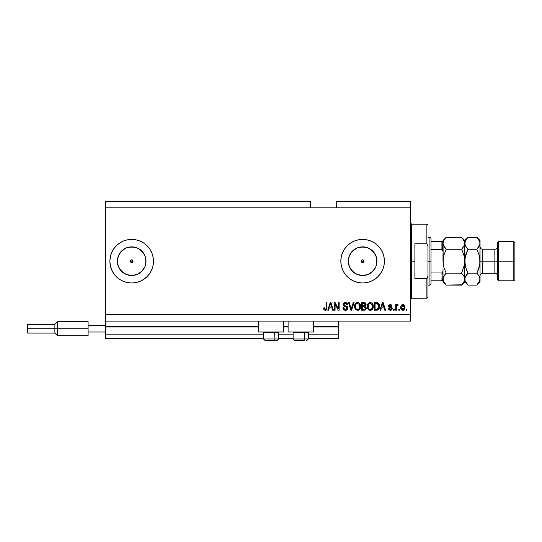 <?xml version="1.0" encoding="UTF-8"?>
<svg xmlns="http://www.w3.org/2000/svg" width="542" height="542" viewBox="0 0 542 542"><rect width="100%" height="100%" fill="white"/><g stroke="black" fill="none" stroke-linecap="round" stroke-linejoin="round"><path stroke-width="0.81" d="M338.648 338.54L308.364 338.54L338.648 338.54L338.648 334.184L308.364 334.184L338.648 334.184L338.648 326.989L313.378 326.989L338.648 326.989L338.648 338.54M293.114 338.54L278.737 338.54L293.114 338.54M263.487 338.54L105.534 338.54L263.487 338.54M293.114 334.184L278.737 334.184L293.114 334.184M263.487 334.184L105.534 334.184L105.534 338.54L105.534 334.184L263.487 334.184M288.1 326.989L283.744 326.989L288.1 326.989M258.473 326.989L105.534 326.989L105.534 334.184L105.534 326.555L258.473 326.555L105.534 326.555L105.534 326.989L258.473 326.989M338.648 326.555L338.648 326.989L338.648 326.555L313.378 326.555L338.648 326.555L338.648 321.108L338.648 326.555M288.1 326.555L283.744 326.555L288.1 326.555M105.534 321.108L105.534 326.555L105.534 321.108L410.545 321.108L105.534 321.108L105.534 314.57L410.545 314.57L410.545 207.816L310.322 207.816L310.322 201.285L105.534 201.285L310.322 201.285L310.322 207.816L105.534 207.816L410.545 207.816L410.545 201.285L336.467 201.285L410.545 201.285L410.545 314.57L105.534 314.57L105.534 321.108M362.612 259.835A1.362 1.362 0 0 1 363.973 261.197A1.362 1.362 0 0 1 362.612 262.558L363.574 262.159L362.612 262.558L363.574 262.159L363.973 261.197L363.574 262.159L363.973 261.197L363.574 260.235L363.872 260.675L363.973 261.197L363.574 260.235L362.612 259.835L363.574 260.235L362.612 259.835L363.574 260.235L363.973 261.197L363.133 262.457L362.09 262.457L361.351 261.718L361.649 260.235L361.25 261.197L361.649 262.159L362.612 262.558A1.362 1.362 0 0 1 361.25 261.197A1.362 1.362 0 0 1 362.612 259.835L361.649 260.235L361.25 261.197L361.649 262.159L362.612 262.558L361.351 261.718L361.351 260.675L362.612 259.835L362.09 259.936M130.419 260.675L130.71 262.159L131.672 262.558A1.362 1.362 0 0 1 130.31 261.197A1.362 1.362 0 0 1 131.672 259.835L130.419 260.675L131.157 259.936L132.194 259.936L133.034 261.197L132.641 262.159L131.672 262.558L130.71 262.159L130.31 261.197L130.71 260.235L131.672 259.835A1.362 1.362 0 0 1 133.034 261.197A1.362 1.362 0 0 1 131.672 262.558L130.71 262.159L130.419 260.675M128.881 275.255L131.672 275.532A14.336 14.336 0 0 1 117.343 261.197A14.336 14.336 0 0 1 131.672 246.861L137.16 247.951L141.814 251.061L144.917 255.709L146.008 261.197L144.917 266.684L141.814 271.332L137.16 274.442L131.672 275.532L126.191 274.442L121.537 271.332L118.434 266.684L117.343 261.197L118.434 255.709L121.537 251.061L126.191 247.951L131.672 246.861A14.336 14.336 0 0 1 146.008 261.197A14.336 14.336 0 0 1 131.672 275.532L134.47 275.255M359.813 275.255L362.612 275.532A14.336 14.336 0 0 1 348.276 261.197A14.336 14.336 0 0 1 362.612 246.861L368.099 247.951L372.747 251.061L375.857 255.709L376.947 261.197L375.857 266.684L372.747 271.332L368.099 274.442L362.612 275.532L357.124 274.442L352.476 271.332L349.366 266.684L348.276 261.197L349.366 255.709L352.476 251.061L357.124 247.951L362.612 246.861A14.336 14.336 0 0 1 376.947 261.197A14.336 14.336 0 0 1 362.612 275.532L365.41 275.255M384.4 261.176A21.788 21.788 0 0 0 350.518 243.073A21.788 21.788 0 0 0 350.498 279.306L347.205 276.603L344.495 273.297L342.483 269.537L341.243 265.445L340.823 261.197L341.243 256.949L342.483 252.857L344.495 249.09L347.205 245.79L350.511 243.08L354.278 241.068L358.364 239.828L362.612 239.408L366.859 239.828L370.952 241.068L374.718 243.08L378.018 245.79L380.728 249.09L382.74 252.857L383.98 256.949L384.4 261.197L383.98 265.445L382.74 269.537L380.728 273.297L378.018 276.603L374.718 279.313L370.952 281.325L366.859 282.565L362.612 282.985A21.788 21.788 0 0 1 340.823 261.197A21.788 21.788 0 0 1 362.612 239.408A21.788 21.788 0 0 1 384.4 261.197A21.788 21.788 0 0 1 362.612 282.985L358.364 282.565L354.278 281.325L350.511 279.313M350.518 279.32A21.788 21.788 0 0 0 384.4 261.217M131.672 239.408A21.788 21.788 0 0 0 109.89 261.197A21.788 21.788 0 0 0 131.672 282.985A21.788 21.788 0 0 1 109.89 261.197A21.788 21.788 0 0 1 131.672 239.408L135.927 239.828L140.012 241.068L143.779 243.08L147.078 245.79L149.788 249.09L151.801 252.857L153.04 256.949L153.461 261.197L153.04 265.445L151.801 269.537L149.788 273.297L147.078 276.603L143.779 279.313L140.012 281.325L135.927 282.565L131.672 282.985L127.424 282.565L123.339 281.325L119.572 279.313L116.273 276.603L113.563 273.297L111.55 269.537L110.311 265.445L109.89 261.197L110.311 256.949L111.55 252.857L113.563 249.09L116.273 245.79L119.572 243.08L123.339 241.068L127.424 239.828L131.672 239.408A21.788 21.788 0 0 1 153.461 261.197A21.788 21.788 0 0 1 131.672 282.985A21.788 21.788 0 0 0 153.461 261.21M258.473 332.002L258.473 321.108L258.473 332.002L283.744 332.002L283.744 321.108L283.744 332.002L258.473 332.002M313.378 332.002L313.378 321.108L313.378 332.002L288.1 332.002L313.378 332.002M288.1 321.108L288.1 332.002L288.1 321.108M105.534 201.285L105.534 314.57L105.534 201.285M335.085 310.214L335.085 304.143L335.085 310.214L334.292 310.214L334.292 302.592L335.132 302.592L338.35 308.669L338.35 302.592L339.143 302.592L339.143 310.214L338.296 310.214L335.085 304.143L338.296 310.214L339.143 310.214L339.143 302.592L338.35 302.592L338.35 308.669L335.132 302.592L334.292 302.592L334.292 310.214L335.085 310.214L334.292 310.214L334.292 302.592L335.132 302.592M345.688 310.309L345.457 310.315C346.914 310.275 347.713 309.529 347.856 308.093L347.158 309.739L345.457 310.315L343.601 309.604L342.917 307.992L343.696 307.639L344.095 308.805L345.342 309.414L346.44 309.218L347.036 308.398L346.677 307.253L344.034 306.257L343.249 305.363L343.188 303.947L344.082 302.788L345.776 302.524L347.239 303.385L347.659 304.767L346.866 304.868L346.446 303.771L345.207 303.385L344.143 303.852L343.906 304.807L344.414 305.566L347.171 306.569L347.856 308.093L346.684 306.271L344.143 305.37L343.899 304.597L345.342 303.385L346.866 304.868L347.659 304.767C347.544 303.324 346.765 302.565 345.315 302.49C343.953 302.544 343.221 303.242 343.106 304.584L347.063 308.12L345.525 309.421L343.696 307.639L342.903 307.741C342.998 309.353 343.852 310.214 345.457 310.315L344.095 309.99M351.507 308.12L353.208 302.592L354.028 302.592L351.629 310.214L350.809 310.214L348.526 302.592L349.339 302.592L351.175 309.326L353.208 302.592L354.028 302.592L353.208 302.592L351.175 309.326L349.339 302.592L348.526 302.592L350.809 310.214L351.629 310.214L350.809 310.214L348.526 302.592L349.339 302.592L351.094 308.981M357.612 310.315L355.796 309.618L354.874 308.202L354.624 305.796L355.464 303.52L356.582 302.687L358.303 302.578L359.57 303.31L360.403 304.753L360.22 308.527L359.156 309.841L357.612 310.315L359.854 309.15L360.633 306.413C360.687 304.191 359.685 302.89 357.618 302.49C355.505 302.897 354.502 304.238 354.59 306.501L355.362 309.116L357.612 310.315L355.362 309.116M370.288 310.315L368.472 309.618L367.551 308.202L367.3 305.796L368.14 303.52L369.258 302.687L370.979 302.578L372.246 303.31L373.079 304.753L372.896 308.527L371.832 309.841L370.288 310.315L372.53 309.15L373.309 306.413C373.363 304.191 372.361 302.89 370.294 302.49C368.181 302.897 367.178 304.238 367.266 306.501L368.038 309.116L370.288 310.315M399.549 309.13L399.549 310.214L398.756 310.214L398.756 309.13L399.549 309.13L398.756 309.13L398.756 310.214L399.549 310.214L398.756 310.214L398.756 309.13L399.549 309.13L399.549 310.214L399.549 309.13M404.996 307.389L404.562 309.353L403.37 310.254L401.907 310.065L400.972 308.926L400.911 306.115L402.367 304.631L404.379 305.288L404.996 307.389C405.064 305.79 404.352 304.855 402.869 304.57C401.365 304.861 400.653 305.817 400.741 307.443C400.66 309.062 401.365 310.024 402.869 310.315C404.393 310.017 405.098 309.042 404.996 307.389L404.989 307.646M323.981 309.678L325.241 310.315L323.981 309.678L323.594 307.937L324.387 307.836L325.024 309.387L326.02 308.967L326.169 302.592L326.962 302.592L326.84 308.987L326.426 309.841L325.241 310.315C326.541 310.058 327.117 309.211 326.962 307.768L326.962 302.592L326.169 302.592L326.067 308.845L325.275 309.421L324.387 307.836L323.594 307.937L324.048 309.773L324.882 310.281M380.769 310.214L381.433 307.937L380.769 310.214L379.942 310.214L382.381 302.592L383.153 302.592L385.586 310.214L384.766 310.214L384.095 307.937L381.433 307.937L384.095 307.937L384.766 310.214L385.586 310.214L383.153 302.592L382.381 302.592L379.942 310.214L380.769 310.214L379.942 310.214L382.381 302.592L383.153 302.592L385.586 310.214L384.766 310.214M392.225 308.527L391.697 309.848L390.348 310.315L389.027 309.834L388.458 308.534L389.251 308.432L390.179 309.509L391.351 309.028L391.249 308.161L389.19 307.348L388.594 306.501L389.075 304.97L390.484 304.577L391.568 304.97L392.123 306.155L391.331 306.257L391.033 305.586L390.172 305.37L389.441 305.722L389.413 306.305L391.737 307.321L392.225 308.527L389.352 306.04L390.342 305.363L391.331 306.257L392.123 306.155L390.315 304.57L388.56 306.155L391.432 308.662L390.403 309.523L389.251 308.432L388.458 308.534L390.348 310.315L392.218 308.71M394.203 309.13L394.203 310.214L393.411 310.214L393.411 309.13L394.203 309.13L393.411 309.13L393.411 310.214L394.203 310.214L393.411 310.214L393.411 309.13L394.203 309.13L394.203 310.214L394.203 309.13M397.516 304.577L398.167 304.868L397.869 305.661L396.622 306.21L396.48 310.214L395.687 310.214L395.687 304.672L396.48 304.672L396.48 305.553L397.239 304.597L398.167 304.868L397.869 305.661L396.737 305.925L396.48 307.341L396.622 306.21L397.869 305.661L398.167 304.868L397.415 304.57L396.48 305.553L396.48 304.672L395.687 304.672L395.687 310.214L396.48 310.214L395.687 310.214L395.687 304.672L396.48 304.672M406.879 309.13L406.879 310.214L406.087 310.214L406.087 309.13L406.879 309.13L406.087 309.13L406.087 310.214L406.879 310.214L406.087 310.214L406.087 309.13L406.879 309.13L406.879 310.214L406.879 309.13M377.178 310.166L376.548 310.214C378.614 309.902 379.583 308.622 379.447 306.359L379.136 308.384L378.14 309.814L374.298 310.214L374.298 302.592L378.14 302.971L379.095 304.245L379.447 306.359C379.569 304.74 378.973 303.527 377.659 302.734L374.298 302.592L374.298 310.214L376.548 310.214L374.298 310.214L374.298 302.592M364.427 310.193L363.967 310.214C365.443 310.2 366.209 309.455 366.277 307.978L365.945 309.299L365.098 310.044L361.622 310.214L361.622 302.592L365.477 303.059L366.067 304.746L365.227 306.108L366.277 307.978L365.227 306.108L366.08 304.509C365.965 303.235 365.267 302.599 363.987 302.592L361.622 302.592L361.622 310.214L363.967 310.214L361.622 310.214L361.622 302.592L363.987 302.592M328.581 310.214L329.245 307.937L328.581 310.214L327.754 310.214L330.186 302.592L330.959 302.592L333.398 310.214L332.578 310.214L331.907 307.937L329.245 307.937L331.907 307.937L332.578 310.214L333.398 310.214L330.959 302.592L330.186 302.592L327.754 310.214L328.581 310.214L327.754 310.214L330.186 302.592L330.959 302.592L333.398 310.214L332.578 310.214M410.545 321.108L410.545 314.57L410.545 321.108M336.467 201.285L336.467 207.816L336.467 201.285M132.641 262.159L132.932 260.675L132.194 259.936L133.034 261.197L132.641 262.159L131.672 262.558L132.194 262.457M323.913 309.57L323.682 308.886M323.594 307.937L324.387 307.836M324.401 308.093L324.57 308.954M325.959 309.069L325.275 309.421L326.121 308.601M326.067 308.845L326.169 307.829M326.169 302.592L326.962 302.592L326.948 308.208M326.548 309.685L326.887 308.771M326.426 309.841L325.864 310.214M382.517 304.469L382.767 303.385L383.838 307.05L381.69 307.05L382.408 304.828L381.69 307.05L383.838 307.05L382.767 303.385L382.517 304.469M388.533 308.893L388.729 309.421M388.458 308.534L389.291 308.649M389.291 308.655L389.59 309.231M390.138 309.502L390.775 309.482M391.432 308.662L391.168 308.1M391.29 308.208L390.497 307.849M389.833 307.639L389.075 307.267M388.594 306.501L388.567 305.986M388.682 305.492L389.068 304.97M390.145 304.577L390.653 304.59M392.123 306.155L391.331 306.257L391.202 305.803M390.714 305.41L390.01 305.39M389.373 305.878L390.491 306.819L389.691 306.548M389.352 306.04L391.121 307.023M391.128 307.029L391.588 307.219M391.737 307.321L392.178 308.059M391.934 309.563L391.459 310.024M391.399 310.065L390.714 310.288M397.415 304.57L398.167 304.868L397.415 304.57M397.869 305.661L397.13 305.593L396.622 306.21L397.218 305.573M396.48 310.214L396.48 307.341M396.669 306.067L397.11 305.6M401.507 309.76L401.188 309.367M400.829 308.439L400.762 307.944M400.829 306.44L401.033 305.796M401.5 305.119L401.9 304.821M402.225 304.672L402.604 304.584M402.74 304.577L403.526 304.679M404.759 305.925L404.976 306.887M404.569 309.346L404.244 309.753M403.56 310.2L403.119 310.302M401.507 305.119L401.188 305.505M402.245 305.553L401.534 307.443L402.848 305.363L404.203 307.443L404.041 306.305M404.007 308.669L404.203 307.443L402.889 309.523L403.654 309.197M401.642 308.405L401.541 307.788M403.702 305.742L402.462 305.437M404.075 306.413L403.783 305.837M403.946 306.088L403.35 305.478M403.526 309.306L404.081 308.459M401.968 309.062L402.889 309.523L401.541 307.097M377.063 302.619L377.51 302.687M378.14 302.971L378.546 303.33M379.42 307.043L379.237 308.066M378.865 308.974L378.445 309.557M378.126 309.821L377.232 310.159M378.452 304.814L378.56 305.248M378.655 306.155L378.601 307.239M376.649 309.319L377.611 309.109L378.35 308.215L376.453 309.326L375.091 309.326L375.091 303.479L377.51 303.635L375.091 303.479L375.091 309.326L376.744 309.313M378.235 304.34L376.426 303.479L377.51 303.635L378.648 306.589M378.059 308.737L378.499 307.761M367.557 308.215L367.307 307.192M367.28 306.853L367.273 306.149M367.3 305.803L367.408 305.099M368.567 303.1L369.251 302.687M372.611 303.771L372.239 303.303M373.309 306.413L373.296 306.779M373.269 307.131L373.14 307.829M373.086 308.025L372.828 308.676M371.229 310.159L370.667 310.295M369.63 310.241L369.014 310.01M369 310.004L368.479 309.624M368.472 309.618L368.038 309.116M373.303 306.067L373.275 305.722M373.153 305.038L372.896 304.292M371.961 303.059L371.616 302.836M370.45 303.391L368.831 303.987L369.759 303.445M372.049 304.394L371.67 303.927M368.865 303.96L368.059 306.515C367.937 304.753 368.682 303.71 370.301 303.385L372.185 304.665L372.517 306.386C372.605 308.093 371.859 309.103 370.281 309.421L371.29 309.157L372.422 307.416M372.246 308.019L371.29 309.157M369.773 309.36L370.281 309.421C368.75 309.123 368.011 308.154 368.059 306.515L368.316 308.019L368.397 304.624M372.381 305.248L371.873 304.15M372.422 307.443L372.117 304.529M372.469 305.674L372.395 305.295M368.316 308.012L368.858 308.832M368.885 308.852L368.56 308.473M364.197 302.592L364.773 302.673M364.956 302.734L365.294 302.91M365.748 303.385L366.04 304.103M365.227 306.108L366.067 304.746M366.243 308.432L366.141 308.872M365.952 309.292L365.308 309.949M365.091 309.028L365.484 307.985L365.03 306.914L363.872 306.65L365.484 307.985L363.872 306.65L362.415 306.65L363.872 306.65M365.45 308.364L365.22 308.893M364.671 303.581L362.415 303.479L362.415 305.763L364.59 305.688L365.288 304.631L364.59 305.688L362.415 305.763L362.415 303.479L363.709 303.479L365.288 304.631L365.186 304.082M363.811 305.763L365.254 304.97L364.556 303.547M364.42 303.52L364.055 303.486M362.415 309.326L362.415 306.65L362.415 309.326L364.752 309.231L362.415 309.326M365.254 304.97L365.288 304.631M354.59 306.501L354.773 307.876M354.597 306.142L354.725 305.112M358.303 302.578L359.563 303.31M359.766 303.534L360.139 304.116M360.471 305.01L360.227 304.292M360.477 305.038L360.599 305.722M360.41 308.025L360.152 308.676M359.854 309.15L358.614 310.139M358.553 310.159L357.991 310.288M359.935 303.771L359.285 303.059M357.774 303.391L356.589 303.649M359.373 304.394L358.994 303.927M355.518 305.2L355.383 306.515C355.261 304.753 356.006 303.71 357.625 303.385L359.509 304.665L359.841 306.386C359.929 308.093 359.183 309.103 357.605 309.421L358.614 309.157L359.746 307.416M359.57 308.019L358.614 309.157M357.097 309.36L357.605 309.421C356.074 309.123 355.335 308.154 355.383 306.515L355.403 305.973M355.721 304.624L355.43 305.702M356.189 303.96L355.545 305.119M359.705 305.248L359.197 304.15M359.746 307.443L359.441 304.529M359.793 305.674L359.719 305.295M355.64 308.012L355.884 308.473M351.629 310.214L354.028 302.592L351.629 310.214M351.006 308.635L350.87 308.12M343.608 309.611L344.455 310.153M343.594 309.597L343.289 309.204M343.113 308.838L342.95 308.242M342.903 307.741L343.75 307.992M343.913 308.52L344.251 308.967M345.166 309.394L345.81 309.407M346.25 309.306L346.65 309.069M346.094 306.955L345.688 306.826M343.743 306.054L343.249 305.37M344.495 302.605L344.881 302.524M345.098 302.497L345.545 302.497M345.776 302.524L346.684 302.849M347.497 303.879L347.612 304.306M347.659 304.767L346.826 304.577M345.647 303.405L346.419 303.744M345.633 303.398L345.078 303.398M343.919 304.333L344.204 305.431M343.899 304.597L344.143 305.37L345.356 305.878L344.143 305.37L343.899 304.597L344.143 305.37M347.402 306.786L347.693 307.246M347.815 308.561L347.686 308.987M347.679 309.001L347.463 309.387M346.785 310.01L346.365 310.187M345.173 305.837L344.719 305.695M343.249 305.363L343.709 306.02M338.35 302.592L339.143 302.592L339.143 310.214L338.296 310.214M330.329 304.469L330.579 303.385L331.65 307.05L329.502 307.05L330.22 304.828L329.502 307.05L331.65 307.05L330.783 304.17M330.579 303.385L330.424 304.109M382.862 303.777L382.767 303.385M403.018 305.376L402.679 305.376M402.713 309.509L403.058 309.509M404.156 308.12L404.203 307.612M377.191 309.252L377.611 309.109M378.546 307.531L378.621 307.063M378.614 305.573L378.519 305.038M378.384 304.631L378.099 304.13M377.835 303.838L377.381 303.588M368.831 303.987L368.506 304.414M370.023 309.407L370.545 309.407M372.496 306.914L372.476 305.729M356.162 303.987L355.83 304.414M357.347 309.407L357.869 309.407M359.82 306.914L359.8 305.729M153.461 261.183A21.788 21.788 0 0 0 140.012 241.068M151.801 269.537L152.078 268.846M113.563 249.09L111.55 252.857M116.273 276.603L116.943 277.247M368.255 282.24L370.261 281.596M374.718 279.313L378.018 276.603M370.261 240.797L366.859 239.828M344.495 273.297L347.205 276.603M370.579 273.114L374.529 269.157M376.67 263.995L376.67 258.398M374.529 253.229L370.579 249.279M365.41 247.138L359.813 247.138M354.651 249.279L350.694 253.229M348.553 258.398L348.553 263.995M350.694 269.157L354.651 273.114M363.574 262.159L363.133 262.457M362.09 262.457L361.351 261.718M139.64 273.114L143.596 269.157M145.737 263.995L145.737 258.398M143.596 253.229L139.64 249.279M134.47 247.138L128.881 247.138M123.712 249.279L119.755 253.229M117.614 258.398L117.614 263.995M119.755 269.157L123.712 273.114M130.71 262.159L130.419 261.718M132.194 259.936L131.672 259.835M278.696 338.974L263.487 338.974L265.228 340.715L274.049 340.715A1.741 0.874 -90 0 0 274.923 338.974L274.55 332.002L274.923 332.741L263.487 332.741L274.923 332.741L274.923 338.974L263.527 338.974M265.539 340.715L274.049 340.715A1.741 0.874 90 0 0 274.923 338.974L278.737 338.974L276.989 340.715L278.737 338.974L278.737 332.741L274.923 332.741L278.737 332.741L277.992 332.002M274.049 340.715L276.976 340.715L274.049 340.715M294.889 340.715L303.683 340.715A1.741 0.874 -90 0 0 304.55 338.974L304.184 332.002L304.55 332.741L293.114 332.741L304.55 332.741L304.55 338.974L293.154 338.974M293.852 332.002L293.114 332.741L293.114 338.974L294.855 340.715L293.114 338.974L308.364 338.974L308.364 332.741L304.55 332.741L308.364 332.741L307.626 332.002M295.166 340.715L303.683 340.715A1.741 0.874 90 0 0 304.55 338.974L308.323 338.974M410.545 223.067L411.629 224.158L411.629 261.197L414.901 261.197L414.901 243.764L426.879 243.764L427.97 246.217L427.97 276.169L426.879 278.629L426.879 298.236L426.879 278.629L414.901 278.629L414.901 261.197L411.629 261.197L411.629 224.158L411.629 261.197L410.545 261.197L411.629 261.197L411.629 298.236L410.545 299.32M363.973 261.197L361.25 261.197L363.973 261.197M426.879 243.764L426.879 224.158L426.879 243.764L427.97 246.217L427.97 297.145L427.97 276.169L426.879 278.629L414.901 278.629L414.901 243.764L426.879 243.764M411.629 261.197L411.629 298.236L411.629 261.197M442.109 272.944L441.913 280.803L431.019 280.803L431.019 261.197L429.935 261.197L429.935 285.16L429.935 261.197L427.97 261.197L429.935 261.197L429.935 237.233L429.935 261.197L431.019 261.197L431.019 284.069L431.019 280.803L443.004 280.803L443.004 270.695L442.57 272.551M133.034 261.197L130.31 261.197L133.034 261.197M442.109 241.59L442.245 249.51L431.019 249.415L431.019 261.197L431.019 238.317L431.019 249.415L441.913 249.415L442.814 250.357L443.004 251.698L443.004 241.59L443.234 264.286L443.234 258.094L443.898 255.038L443.234 258.094L443.898 255.038L446.208 249.245L443.241 244.842L443.004 243.27L443.241 244.828L443.004 243.27L443.898 240.201L446.208 237.294L461.588 237.294L445.903 237.606M442.245 280.803L441.913 272.978L431.019 272.978L441.913 272.978L442.807 272.043L443.004 270.695L443.004 281.894L446.208 285.092L443.905 282.206L443.004 279.123L443.898 276.054L446.208 273.148L461.588 273.148L463.891 276.034L464.792 279.123L463.898 282.186L461.588 285.092L446.208 285.092L461.879 284.801M441.913 241.59L431.019 241.59L442.997 241.59L441.913 241.59L441.913 249.415M442.245 249.51L443.004 251.698M464.264 245.628L461.588 249.245L463.891 255.038L464.792 261.197L464.562 258.1L464.562 264.3L461.588 273.148L446.208 273.148L443.898 267.355L443.004 261.197L443.898 255.038L446.208 249.245L461.588 249.245L462.875 247.823L461.588 249.245L462.882 252.098L461.588 249.245L446.208 249.245L443.905 246.359L443.004 243.27L443.898 240.201L446.208 237.294L443.004 240.499L442.997 241.59M514.9 242.68L513.809 241.59L513.809 261.197L513.809 241.59L498.559 241.59L497.468 242.68L497.468 261.197L498.559 261.197L498.559 241.59L498.559 261.197L513.809 261.197L513.809 280.803L513.809 261.197L514.9 261.197L514.9 242.68L514.9 279.713L514.9 261.197L498.559 261.197L498.559 280.803L498.559 261.197L497.468 261.197L497.468 279.713L497.468 261.197L494.86 261.197L494.86 249.212C496.445 249.056 497.312 248.182 497.468 246.596M480.043 243.358L480.043 240.499L479.812 244.815L476.838 249.245L479.142 255.038L480.043 261.197L482.658 261.197L482.658 273.182L494.86 273.182L494.86 261.197L482.658 261.197L482.658 249.212L482.658 261.197L480.043 261.197L480.043 281.894L480.043 243.27L479.812 264.293L479.148 267.341L476.838 273.148L479.142 276.034L480.043 279.123L479.148 282.186L477.129 284.801M443.004 279.123L443.241 280.688L443.234 277.572L446.208 273.148L444.921 274.57L446.208 273.148L443.939 267.477M464.555 280.688L461.588 285.092L462.875 283.669M464.27 276.786L464.792 279.123L464.792 281.894L464.555 277.558L464.562 280.668M462.956 274.672L464.216 276.671M461.588 249.245L463.891 255.025M466.669 283.629L465.029 280.688L464.792 279.123L465.029 280.688L465.022 277.572L467.99 273.148L465.686 267.355L464.792 261.197L464.792 279.123L464.792 243.27L464.555 241.712L464.562 244.815L462.685 248.06M461.872 237.586L464.555 241.705L464.792 243.27L464.237 245.689M463.891 255.038L464.792 261.197L464.562 264.293L461.791 272.734M464.792 243.358L464.792 240.499L464.792 243.27L464.562 241.725M477.15 237.613L467.99 237.294L464.792 240.499L461.588 237.294L464.555 241.705M464.209 240.804L463.871 240.153M461.588 273.148L462.875 274.57M446.208 237.294L444.84 238.819M446.208 249.245L446.005 249.659M443.004 253.277L443.004 261.197L443.898 267.355M445.924 284.807L443.241 280.688M443.586 281.589L443.925 282.24M443.004 269.117L443.004 270.695M443.004 280.316L443.004 281.894M443.004 240.499L443.004 242.078M467.685 284.78L466.757 283.737M465.375 281.589L465.72 282.253M465.497 266.644L467.99 273.148L476.838 273.148L467.99 273.148L466.703 274.57L467.99 273.148L466.709 270.309L467.99 273.148L465.686 276.041L466.703 274.57L465.022 277.565L464.792 279.123M464.792 243.189L465.022 264.306L465.022 258.1L466.709 252.084L465.022 258.073L467.787 249.659M466.621 247.721L465.029 244.842L464.792 243.27L465.022 244.828L465.022 241.725L466.621 238.819M465.395 256.156L464.792 261.197L465.686 267.348M465.686 255.038L467.99 249.245L465.693 246.359L464.792 243.27L465.68 240.201L467.692 237.606M479.806 280.688L476.838 285.092L478.125 283.669M479.44 266.237L479.148 267.348M478.125 270.309L477.041 272.734M479.467 276.671L480.043 279.123L479.806 277.558L479.812 280.668M479.487 245.689L478.132 247.823M477.936 248.06L479.142 246.353M476.838 249.245L467.99 249.245L476.838 249.245L479.142 255.038L480.043 261.197L479.812 258.087L479.812 264.293L478.132 270.295M479.148 255.052L479.345 255.783M479.46 240.804L479.114 240.14M479.812 241.725L480.043 243.27L479.812 241.725L480.043 243.27L479.514 245.628M467.99 237.294L476.838 237.294L479.142 240.187L480.043 243.27M478.125 247.823L479.148 246.353M461.588 285.092L464.792 281.894L467.99 285.092L476.838 285.092L467.99 285.092L465.029 280.688M479.521 276.786L479.148 276.041M476.838 273.148L479.142 276.034M480.043 240.499L476.838 237.294L479.806 241.705M467.99 249.245L466.703 247.823M480.043 275.79C480.198 274.205 481.072 273.337 482.658 273.182L482.658 261.197L494.86 261.197L494.86 249.212L482.658 249.212C481.072 249.056 480.198 248.182 480.043 246.596M497.468 275.79C497.312 274.205 496.445 273.337 494.86 273.182L494.86 261.197L497.468 261.197L497.468 242.68M88.102 321.657L88.102 325.464L105.534 325.464L88.102 325.464L88.102 332.002L105.534 332.002L88.102 332.002L88.102 335.816L88.102 321.657L57.601 321.657L54.877 324.38L54.877 328.737L54.877 324.38L27.75 324.38L27.1 325.031L27.1 328.737L27.75 328.737L27.75 324.38L27.75 328.737L54.877 328.737L54.877 333.093L54.877 328.737L57.601 328.737L57.601 321.657L57.601 328.737L88.102 328.737L57.601 328.737L57.601 335.816L57.601 328.737L27.75 328.737L27.75 333.093L27.75 328.737L27.1 328.737L27.1 332.436L27.1 325.098M265.228 340.715L263.487 338.974L263.487 332.741L264.225 332.002M308.364 338.974L306.623 340.715L308.364 338.974M427.97 297.145L426.879 298.236L411.629 298.236M411.629 224.158L426.879 224.158L427.97 225.248M431.019 284.069L429.935 285.16L427.97 285.16M427.97 237.233L429.935 237.233L431.019 238.317M514.9 279.713L513.809 280.803L498.559 280.803L497.468 279.713M480.043 281.894L476.838 285.092M88.102 335.816L57.601 335.816L54.877 333.093L27.75 333.093L27.1 332.436"/></g></svg>
